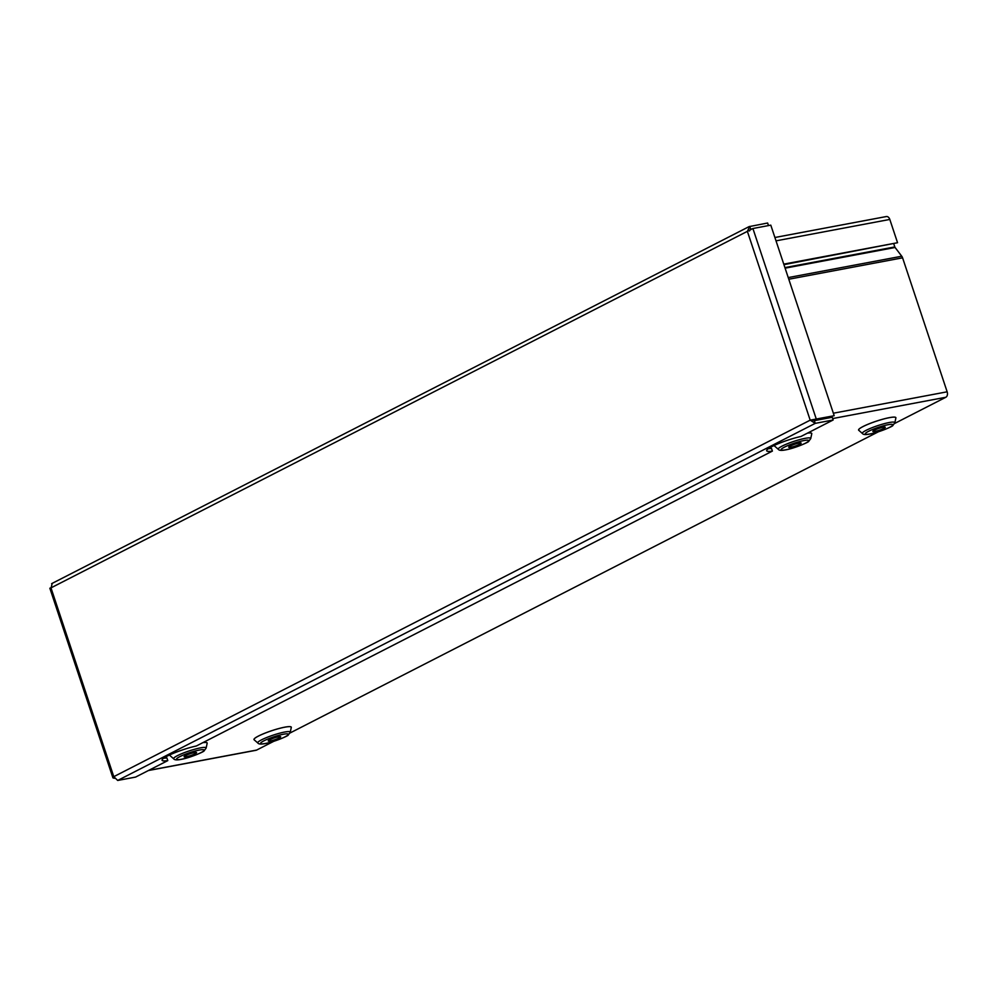 <?xml version="1.0" encoding="UTF-8"?>
<svg xmlns="http://www.w3.org/2000/svg" width="997" height="997" viewBox="0 0 997 997"><rect width="100%" height="100%" fill="white"/><g stroke="black" fill="none" stroke-linecap="round" stroke-linejoin="round"><path stroke-width="1.5" d="M875.005 431.414A6.555 0.947 161.6 0 0 881.797 429.346A6.555 0.947 161.6 0 0 885.274 427.264A6.555 0.947 161.6 0 0 878.756 428.436A6.555 0.947 161.6 0 0 872.836 431.402A6.555 0.947 161.6 0 0 875.005 431.414M788.241 277.577L901.749 256.229A4.349 2.954 -100.7 0 1 902.584 257.824L947.15 391.809A4.349 2.954 79.3 0 1 945.829 397.267L894.621 423.476M878.332 431.813L290.027 732.994M273.726 741.332L256.628 750.08A4.349 2.954 79.3 0 1 256.067 750.28L148.416 770.531M270.411 740.921A6.555 0.947 161.6 0 0 277.191 738.852A6.555 0.947 161.6 0 0 280.68 736.783A6.555 0.947 161.6 0 0 274.163 737.954A6.555 0.947 161.6 0 0 268.23 740.921A6.555 0.947 161.6 0 0 270.411 740.921M790.883 447.229A6.555 0.947 161.6 0 0 797.675 445.161A6.555 0.947 161.6 0 0 801.152 443.092A6.555 0.947 161.6 0 0 794.634 444.263A6.555 0.947 161.6 0 0 788.714 447.229A6.555 0.947 161.6 0 0 790.883 447.229M186.289 756.748A6.555 0.947 161.6 0 0 193.069 754.679A6.555 0.947 161.6 0 0 196.559 752.598A6.555 0.947 161.6 0 0 190.041 753.769A6.555 0.947 161.6 0 0 184.109 756.735A6.555 0.947 161.6 0 0 186.289 756.748M901.749 256.229L895.094 247.48A1.458 0.985 79.3 0 1 894.808 246.932L893.835 243.991M768.301 448.687A23.305 3.365 161.6 0 0 771.491 448.376L772.388 451.093A23.305 3.365 -18.4 0 1 766.656 450.744A23.305 3.365 -18.4 0 1 777.81 443.877A23.305 3.365 -18.4 0 1 800.952 436.474L833.156 419.986L815.259 423.351L117.696 780.452L113.783 776.663L112.948 777.872L114.443 778.333M163.707 758.206A23.305 3.365 161.6 0 0 166.885 757.894L167.795 760.611A23.305 3.365 -18.4 0 1 162.062 760.262A23.305 3.365 -18.4 0 1 173.204 753.383A23.305 3.365 -18.4 0 1 196.359 745.98L772.388 451.093M167.795 760.611L135.592 777.087L117.696 780.452M811.159 419.974L814.512 419.999L834.19 415.712L810.187 420.161L812.268 419.774L814.362 420.647L832.246 417.269L833.156 419.986M51.134 587.769L52.18 583.494M768.475 225.584L767.628 223.016L749.034 226.643L51.632 583.656M749.457 230.968L750.641 229.098L749.732 226.394L747.376 231.354L752.909 228.512L770.793 225.148L834.19 415.712M750.355 229.21L752.137 228.824M814.512 419.999L816.294 419.076L752.909 228.512M810.187 420.161L747.376 231.354L50.984 587.869L113.783 776.663L810.187 420.161L815.259 423.351L814.362 420.647M885.772 216.735A4.349 2.954 79.3 0 1 886.321 216.548A4.349 2.954 79.3 0 1 889.81 219.44L897.549 242.72L783.767 264.118M897.549 242.72L783.941 264.666M858.866 430.38A19.666 2.841 -18.4 0 1 876.338 421.17A19.666 2.841 -18.4 0 1 895.842 418.079M894.857 422.765L895.879 417.942A19.628 2.829 161.6 0 0 876.351 421.195A19.628 2.829 161.6 0 0 858.766 430.28L862.467 433.545C863.265 434.68 865.67 434.854 869.671 434.069C878.943 432.486 893.474 426.055 892.813 425.532L894.857 422.765A17.123 2.468 161.6 0 0 877.821 425.607A17.123 2.468 161.6 0 0 862.467 433.545M870.045 433.944A14.581 2.106 161.6 0 0 892.676 425.32A14.581 2.106 161.6 0 0 874.444 428.747A14.581 2.106 161.6 0 0 870.045 433.944M254.272 739.899A19.666 2.841 -18.4 0 1 271.745 730.689A19.666 2.841 -18.4 0 1 291.249 727.598M170.151 755.714A19.666 2.841 -18.4 0 1 170.026 754.766M202.939 742.615A19.666 2.841 -18.4 0 1 207.127 743.413M148.678 770.394L256.628 750.08M945.829 397.267L832.669 418.553M774.744 446.207A19.666 2.841 -18.4 0 1 774.632 445.26M807.533 433.097A19.666 2.841 -18.4 0 1 811.72 433.907M290.252 732.284L291.274 727.449A19.628 2.829 161.6 0 0 271.745 730.714A19.628 2.829 161.6 0 0 254.16 739.799L257.874 743.052C258.672 744.198 261.064 744.373 265.077 743.588C274.349 742.005 288.881 735.562 288.208 735.051L290.252 732.284A17.123 2.468 161.6 0 0 273.215 735.125A17.123 2.468 161.6 0 0 257.874 743.052M265.451 743.463A14.581 2.106 161.6 0 0 288.071 734.826A14.581 2.106 161.6 0 0 269.838 738.254A14.581 2.106 161.6 0 0 265.451 743.463M774.706 445.223A19.628 2.829 161.6 0 0 774.644 446.108L778.345 449.36A17.123 2.468 161.6 0 1 793.699 441.434A17.123 2.468 161.6 0 1 810.735 438.593L811.757 433.77A19.628 2.829 161.6 0 0 807.458 433.147M785.923 449.772A14.581 2.106 161.6 0 0 808.555 441.135A14.581 2.106 161.6 0 0 790.322 444.575A14.581 2.106 161.6 0 0 785.923 449.772M170.113 754.741A19.628 2.829 161.6 0 0 170.038 755.626L173.752 758.879A17.123 2.468 161.6 0 1 189.094 750.953A17.123 2.468 161.6 0 1 206.13 748.111L207.152 743.276A19.628 2.829 161.6 0 0 202.852 742.653M181.329 759.278A14.581 2.106 161.6 0 0 203.949 750.654A14.581 2.106 161.6 0 0 185.716 754.081A14.581 2.106 161.6 0 0 181.329 759.278M784.926 267.607L894.808 246.932M785.113 268.168L895.094 247.48M902.584 257.824L788.789 279.235M833.355 413.219L947.15 391.809M889.81 219.44L776.015 240.85M810.735 438.593L808.692 441.359C809.352 441.883 794.821 448.314 785.549 449.896C781.548 450.681 779.143 450.507 778.345 449.36M206.13 748.111L204.086 750.866C204.759 751.389 190.228 757.82 180.956 759.415C176.943 760.2 174.55 760.013 173.752 758.879M49.85 588.218L112.935 777.872M50.062 588.155L52.081 587.283M774.906 237.498L886.321 216.548"/></g></svg>
